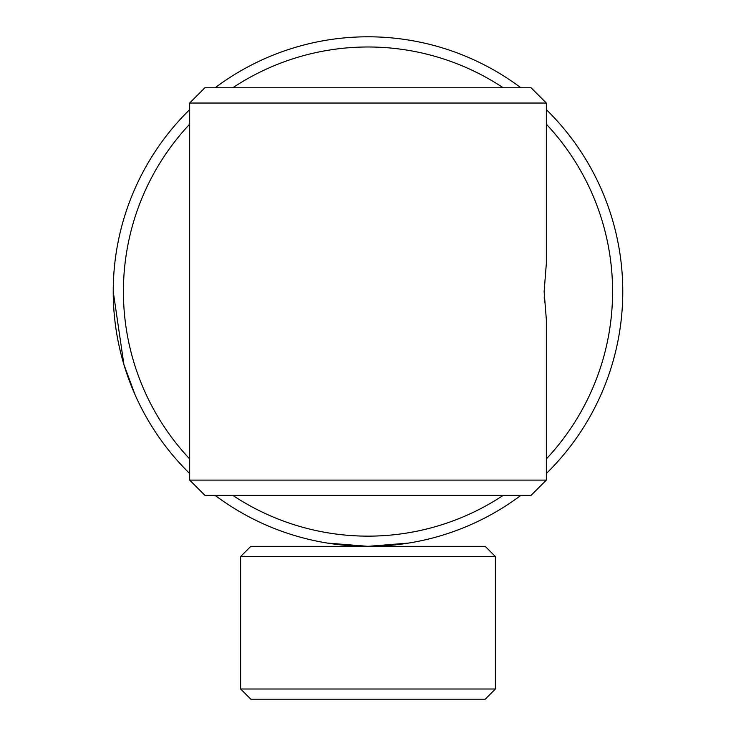 <?xml version="1.0" encoding="UTF-8"?>
<svg xmlns="http://www.w3.org/2000/svg" width="736" height="736" viewBox="0 0 736 736"><rect width="100%" height="100%" fill="white"/><g stroke="black" fill="none" stroke-linecap="round" stroke-linejoin="round"><path stroke-width="1.1" d="M408.765 543.058L368 546.342L250.81 546.342L240.617 556.526L240.617 689.006L495.383 689.006L485.19 699.2L250.81 699.2L240.617 689.006M240.617 556.526L495.383 556.526L485.19 546.342L368 546.342L327.235 543.058L333.647 544.014M334.632 544.143L338.689 544.649M339.342 544.723L363.961 546.305M495.383 556.526L495.383 689.006M215.142 87.75A254.766 254.766 0 0 1 520.858 87.75M546.342 109.627A254.766 254.766 0 0 1 546.342 473.515M520.858 495.383A254.766 254.766 0 0 1 215.142 495.383M232.806 87.75A244.582 244.582 0 0 1 503.194 87.75M546.342 124.191A244.582 244.582 0 0 1 546.342 458.942M503.194 495.383A244.582 244.582 0 0 1 232.806 495.383M189.658 458.942A244.582 244.582 0 0 1 189.658 124.191M189.658 473.515A254.766 254.766 0 0 1 189.658 109.627M372.894 546.296L364.191 546.314M358.276 546.149L352.406 545.864M351.127 545.781L344.963 545.293M601.79 190.339L600.944 188.388M113.234 291.566L123.924 364.596L135.056 394.754M544.125 291.566L546.342 263.543L544.125 291.566L546.342 319.59L546.342 480.102L189.658 480.102L189.658 103.04L546.342 103.04L531.052 87.75L204.948 87.75L189.658 103.04M189.658 480.102L204.948 495.383L531.052 495.383L546.342 480.102M544.447 302.192L544.208 296.948M546.342 263.543L546.342 103.04"/></g></svg>
